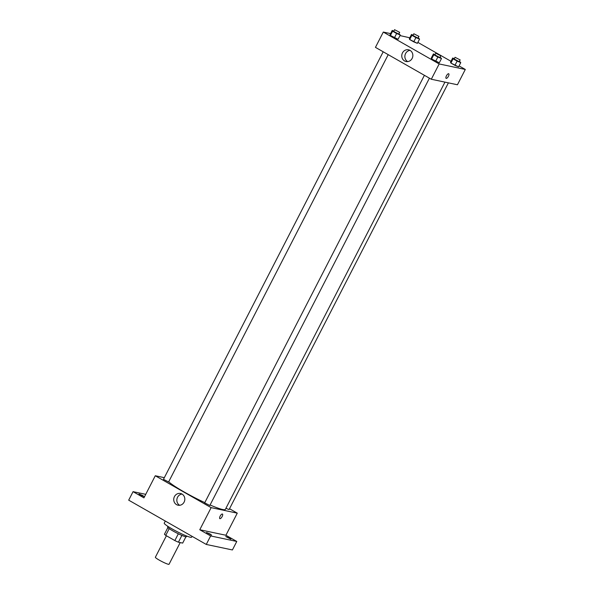 <?xml version="1.0" encoding="UTF-8"?>
<svg xmlns="http://www.w3.org/2000/svg" width="594" height="594" viewBox="0 0 594 594"><rect width="100%" height="100%" fill="white"/><g stroke="black" fill="none" stroke-linecap="round" stroke-linejoin="round"><path stroke-width="0.89" d="M166.409 535.751L155.368 557.239A7.692 0.846 27.2 0 0 160.529 560.825A7.692 0.846 27.2 0 0 168.414 564.3A7.692 0.846 27.2 0 0 169.045 564.27L180.205 542.567M178.334 533.791L174.851 540.57L165.741 535.372A10.328 1.129 27.2 0 1 164.449 534.221L167.894 527.524M185.915 536.783L182.677 543.094L178.415 542.196A10.328 1.129 27.2 0 1 174.851 540.57M181.898 535.424L178.415 542.196M186.776 536.085L186.464 536.694A10.573 1.158 -152.8 0 1 176.529 532.892A10.573 1.158 -152.8 0 1 167.649 527.027L167.968 526.41M169.216 528.608L165.741 535.372M165.31 521.057L164.248 523.128A15.385 1.685 27.2 0 0 174.584 530.301A15.385 1.685 27.2 0 0 190.347 537.243A15.385 1.685 27.2 0 0 191.617 537.191L192.055 536.33M229.522 508.731L237.273 513.157L225.92 535.253L236.776 541.453L232.41 549.955L206.274 544.438L128.698 500.163L133.063 491.661L145.738 494.334M229.395 538.082L230.873 539.174L225.742 536.538L229.395 538.082M210.113 534.013L211.59 535.105L206.46 532.469L210.113 534.013M225.92 535.253L199.777 529.744L210.64 535.937L206.274 544.438M236.776 541.453L210.64 535.937M237.273 513.157L211.137 507.64L199.777 529.744M211.137 507.64L155.279 475.757L143.926 497.861L133.063 491.661M184.11 502.108A5.985 5.524 101.9 0 1 178.044 505.212A5.985 5.524 101.9 0 1 173.871 498.21A5.985 5.524 101.9 0 1 180.517 493.495A5.985 5.524 101.9 0 1 184.11 502.108M142.619 495.493L144.097 496.584L140.444 495.032L138.966 493.941L142.619 495.493M210.076 504.982A32.692 3.586 27.2 0 0 222.653 509.511A32.692 3.586 27.2 0 0 225.356 509.4L444.943 82.128M168.696 481.786A32.692 3.586 27.2 0 0 204.804 502.621M155.279 475.757L164.33 477.673M383.204 51.789L163.469 479.343L168.599 481.979L388.216 54.655M225.92 508.293L229.091 509.57L448.396 82.856M429.425 78.17L209.808 505.501L204.678 502.866L424.406 75.312M222.349 514.01A2.643 0.98 -60.3 0 1 222.46 514.055A2.643 0.98 -60.3 0 1 222 516.832A2.643 0.98 -60.3 0 1 219.839 518.644A2.643 0.98 -60.3 0 1 220.226 516A2.643 0.98 -60.3 0 1 222.349 514.01M222.46 514.055A2.643 0.98 -60.3 0 1 222 516.832A2.643 0.98 -60.3 0 1 219.839 518.644M179.648 505.286A5.985 5.524 101.9 0 1 176.975 498.863A5.985 5.524 101.9 0 1 182.016 494.067M459.073 65.904L465.302 69.461L457.439 84.764L431.303 79.247L375.445 47.364L383.308 32.069L390.577 33.598M399.985 35.581L409.808 37.786M417.864 42.382L451.009 61.308M398.99 33.695L400.274 35.016L398.091 39.271L394.446 37.771L390.414 35.477L390.028 34.667L392.211 30.42L393.844 31.081M459.481 61.286L460.766 62.608L458.583 66.862L454.937 65.362L450.905 63.061L450.519 62.259L452.71 58.012L454.336 58.672M465.302 69.461L439.166 63.944L383.308 32.069M418.273 37.764L419.564 39.085L417.374 43.34L413.728 41.84L409.697 39.546L409.318 38.736L411.501 34.489L413.127 35.157M440.191 57.217L441.483 58.539L439.3 62.793L435.654 61.293L431.623 58.992L431.237 58.19L433.42 53.935L435.053 54.603M439.166 63.944L431.303 79.247M412.139 58.412A5.985 5.524 101.9 0 1 406.073 61.516A5.985 5.524 101.9 0 1 401.9 54.514A5.985 5.524 101.9 0 1 408.546 49.799A5.985 5.524 101.9 0 1 412.139 58.412M448.633 73.715A2.643 0.98 -60.3 0 1 448.737 73.76A2.643 0.98 -60.3 0 1 448.277 76.537A2.643 0.98 -60.3 0 1 446.116 78.349A2.643 0.98 -60.3 0 1 446.502 75.705A2.643 0.98 -60.3 0 1 448.633 73.715M448.737 73.76A2.643 0.98 -60.3 0 1 448.277 76.537A2.643 0.98 -60.3 0 1 446.116 78.349M407.67 61.598A5.985 5.524 101.9 0 1 405.004 55.168A5.985 5.524 101.9 0 1 410.038 50.371M441.483 58.539L437.837 57.046L433.806 54.745L433.42 53.935M435.758 53.222L434.89 54.923L439.783 57.566L440.889 55.858L435.758 53.222L440.889 55.858M439.3 62.793L431.623 58.992L431.237 58.19M437.837 57.046L435.654 61.293M433.806 54.745L431.623 58.992M400.274 35.016L396.629 33.524L392.597 31.222L392.211 30.42M394.557 29.7L393.681 31.4L398.574 34.044L399.688 32.336L394.557 29.7L399.688 32.336M398.091 39.271L390.414 35.477L390.028 34.667M396.629 33.524L394.446 37.771M392.597 31.222L390.414 35.477M460.766 62.608L457.12 61.115L453.088 58.813L452.71 58.012M455.049 57.291L454.172 58.992L459.065 61.635L460.179 59.927L455.049 57.291L460.179 59.927M458.583 66.862L450.905 63.061L450.519 62.259M457.12 61.115L454.937 65.362M453.088 58.813L450.905 63.061M419.564 39.085L415.911 37.593L411.88 35.291L411.501 34.489M413.84 33.769L412.964 35.469L417.857 38.12L418.97 36.405L413.84 33.769L418.97 36.405M417.374 43.34L409.697 39.546L409.318 38.736M415.911 37.593L413.728 41.84M411.88 35.291L409.697 39.546"/></g></svg>
